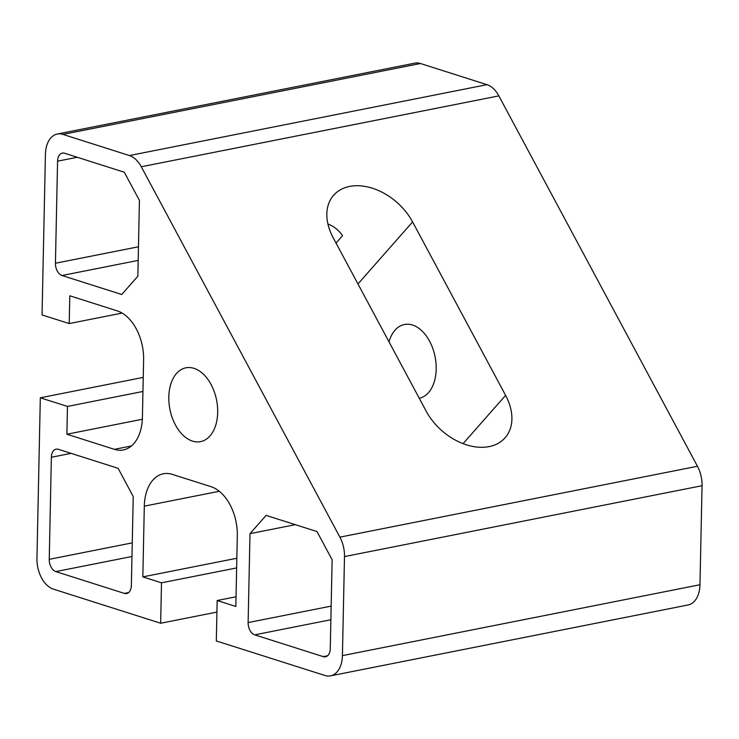 <?xml version="1.0" encoding="UTF-8"?>
<svg xmlns="http://www.w3.org/2000/svg" width="739" height="739" viewBox="0 0 739 739"><rect width="100%" height="100%" fill="white"/><g stroke="black" fill="none" stroke-linecap="round" stroke-linejoin="round"><path stroke-width="1.11" d="M505.605 395.356A52.266 36.46 -138.6 0 1 505.088 437.784A52.266 36.46 -138.6 0 1 426.144 411.106L333.141 237.672A52.266 36.46 -138.6 0 1 333.649 195.244A52.266 36.46 -138.6 0 1 412.593 221.922L505.605 395.356L463.076 443.64M419.262 398.284A37.634 23.787 -101.2 0 0 435.955 362.849A37.634 23.787 -101.2 0 0 412.51 325.031A37.634 23.787 -101.2 0 0 404.436 324.495A37.634 23.787 -101.2 0 0 389 341.834M336.023 243.057L342.554 235.649C338.296 229.764 333.428 225.912 327.95 224.093M139.431 200.435L137.851 276.229L121.75 294.501L62.011 275.508A10.457 6.605 78.8 0 1 55.434 263.241L57.568 161.176A10.457 6.605 78.8 0 1 62.325 153.084A10.457 6.605 78.8 0 1 64.57 153.232L124.309 172.233L139.431 200.435M249.994 533.65L266.095 515.379L317.003 531.563L332.125 559.774L330.268 648.703A10.457 6.605 78.8 0 1 325.511 656.795A10.457 6.605 78.8 0 1 323.266 656.648L254.706 634.847A10.457 6.605 78.8 0 1 248.128 622.58L249.994 533.65L295.314 524.672M235.824 606.46L237.311 535.72A41.809 26.428 -101.2 0 0 211.003 486.668L172.307 474.364A41.809 26.428 -101.2 0 0 163.337 473.773A41.809 26.428 -101.2 0 0 144.308 506.15L142.83 576.882L161.499 582.822L160.649 623.245L53.393 589.131A26.133 16.517 78.8 0 1 36.95 558.472L40.312 397.804L67.471 406.432L66.889 434.227L114.406 449.34A41.809 26.428 -101.2 0 0 123.385 449.931A41.809 26.428 -101.2 0 0 142.405 417.553L143.615 359.948A41.809 26.428 -101.2 0 0 117.307 310.897L69.789 295.785L69.207 323.571L42.049 314.934L45.421 154.257A26.133 16.517 78.8 0 1 57.309 134.027A26.133 16.517 78.8 0 1 62.917 134.396L129.445 155.55A26.133 16.517 78.8 0 1 141.288 166.765L339.903 537.142A26.133 16.517 78.8 0 1 344.494 556.587L342.425 655.622A26.133 16.517 78.8 0 1 330.536 675.852A26.133 16.517 78.8 0 1 324.92 675.483L216.315 640.944L217.164 600.521L235.824 606.46M124.374 593.399L55.813 571.589A10.457 6.605 78.8 0 1 49.236 559.331L51.37 457.265A10.457 6.605 78.8 0 1 56.127 449.173A10.457 6.605 78.8 0 1 58.372 449.321L118.111 468.314L133.232 496.525L131.366 585.445A10.457 6.605 78.8 0 1 126.618 593.546A10.457 6.605 78.8 0 1 124.374 593.399L128.632 592.549M216.915 612.086L160.649 623.245M142.341 419.262L66.889 434.227M194.006 368.345A37.634 23.787 78.8 0 1 217.469 406.321A37.634 23.787 78.8 0 1 200.565 441.636A37.634 23.787 78.8 0 1 169.915 409.351A37.634 23.787 78.8 0 1 185.923 367.81A37.634 23.787 78.8 0 1 194.006 368.345M236.027 596.779L217.164 600.521M330.536 675.852L688.083 604.973A26.133 16.517 -101.2 0 0 699.972 584.743L702.05 485.708A26.133 16.517 -101.2 0 0 697.45 466.263L498.843 95.885A26.133 16.517 -101.2 0 0 486.992 84.671L420.473 63.517A26.133 16.517 -101.2 0 0 414.856 63.148L57.309 134.027M122.129 313.077L69.207 323.571M142.95 391.467L67.471 406.432M143.246 377.398L40.312 397.804M236.637 567.931L161.499 582.822M142.83 576.882L236.84 558.25M412.593 221.922L357.953 283.952M248.128 622.58L331.155 606.119M131.45 445.959L114.406 449.34M55.813 571.589L131.976 556.495M49.236 559.331L132.263 542.869M219.307 491.278L144.308 506.15M51.37 457.265L71.073 453.358M254.706 634.847L330.878 619.744M323.266 656.648L327.525 655.798M77.281 157.268L57.568 161.176M138.461 246.78L55.434 263.241M138.184 260.405L62.011 275.508M699.972 584.743L342.425 655.622M702.05 485.708L344.494 556.587M697.45 466.263L339.903 537.142M498.843 95.885L141.288 166.765M486.992 84.671L129.445 155.55M420.473 63.517L62.917 134.396"/></g></svg>
